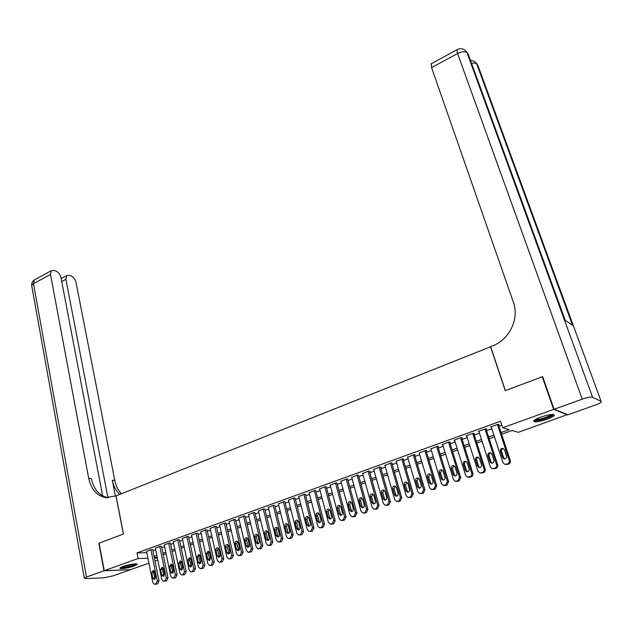 <?xml version="1.0" encoding="UTF-8"?>
<svg xmlns="http://www.w3.org/2000/svg" width="633" height="633" viewBox="0 0 633 633"><rect width="100%" height="100%" fill="white"/><g stroke="black" fill="none" stroke-linecap="round" stroke-linejoin="round"><path stroke-width="0.95" d="M123.039 566.448C128.649 564.375 138.5 563.038 137.076 564.533L134.03 566.076C128.475 568.125 118.672 569.471 120.041 567.983L123.039 566.448M540.843 417.107C549.848 414.259 554.318 413.745 554.239 415.557C553.266 416.641 550.845 417.883 546.975 419.291C538.058 422.108 533.627 422.615 533.666 420.81C534.608 419.75 536.998 418.516 540.843 417.107M567.5 414.544L518.364 432.323L512.144 430.503L501.629 434.246M157.783 560.023L154.982 561.012M148.913 563.164L130.533 569.676L104.239 570.689L138.097 558.535L147.94 558.298M152.664 549.634L151.35 549.499L146.547 551.398M161.51 546.437L160.22 546.295L155.362 548.218M170.443 543.217L169.169 543.059L164.271 544.997M179.471 539.957L178.213 539.791L173.26 541.753M188.579 536.673L187.344 536.499L182.344 538.477M197.781 533.35L196.562 533.168L191.514 535.17M207.078 529.995L205.875 529.805L200.78 531.831M216.462 526.609L215.283 526.403L210.14 528.46M225.949 523.19L224.786 522.969L219.588 525.05M235.523 519.733L234.384 519.503L229.138 521.608M245.2 516.243L244.077 516.006L238.783 518.126M254.972 512.714L253.873 512.461L248.524 514.613M264.847 509.146L263.771 508.892L258.367 511.068M274.825 505.545L273.772 505.276L268.313 507.476M284.905 501.914L283.877 501.629L278.362 503.86M295.097 498.234L294.084 497.942L288.513 500.197M305.391 494.523L304.402 494.215L298.776 496.501M315.788 490.765L314.83 490.448L309.141 492.759M326.304 486.975L325.37 486.642L319.618 488.985M336.93 483.137L336.02 482.797L330.212 485.171M347.667 479.26L346.781 478.904L340.918 481.309M358.515 475.343L357.661 474.979L351.734 477.417M369.49 471.387L370.044 471.189L368.659 471.007L362.677 473.476M380.583 467.383L381.137 467.186L379.784 466.988L373.731 469.488M391.795 463.34L392.357 463.134L391.02 462.929L384.911 465.469M403.134 459.249L403.704 459.044L402.39 458.822L396.211 461.394M414.591 455.111L415.169 454.905L413.879 454.668L407.644 457.279M426.183 450.925L426.769 450.72L425.503 450.474L419.196 453.125M437.901 446.7L438.495 446.487L437.253 446.225L430.883 448.916M449.754 442.42L450.356 442.206L449.137 441.937L441.992 444.516L442.696 444.667M461.742 438.099L462.343 437.878L461.156 437.593L453.932 440.204L454.652 440.37M473.864 433.724L474.473 433.502L473.318 433.201L466.007 435.844L466.743 436.026M486.128 429.301L486.745 429.079L485.614 428.763L478.216 431.429L478.967 431.635M501.067 432.529L509.169 429.633L502.642 427.726L500.497 421.246L136.973 552.91L146.816 552.751M152.901 550.813L155.694 549.808M161.755 547.624L164.604 546.603M170.696 544.404L173.6 543.359M179.725 541.16L182.692 540.091M188.84 537.876L191.87 536.784M198.05 534.553L201.136 533.445M207.347 531.206L210.496 530.074M216.739 527.827L219.96 526.664M226.226 524.409L229.51 523.222M235.808 520.959L239.163 519.748M245.493 517.47L248.911 516.235M255.273 513.949L258.755 512.69M265.156 510.388L268.709 509.106M275.133 506.796L278.765 505.482M285.222 503.156L288.925 501.827M295.413 499.484L299.187 498.131M305.715 495.781L309.569 494.389M316.12 492.031L320.053 490.615M326.636 488.241L330.648 486.801M337.27 484.411L341.361 482.939M348.015 480.542L352.185 479.039M358.871 476.633L363.128 475.098M369.854 472.677L374.19 471.118M380.955 468.681L385.378 467.091M392.175 464.638L396.685 463.016M403.514 460.555L408.119 458.893M414.987 456.425L419.679 454.731M426.579 452.247L431.366 450.522M438.313 448.022L443.187 446.265M450.166 443.749L455.143 441.961M462.161 439.429L467.241 437.601M474.291 435.061L479.474 433.194M486.563 430.646L491.841 428.739M498.978 426.175L501.795 425.154M498.527 424.822L499.152 424.601L498.052 424.268L490.567 426.966L491.335 427.188M104.239 570.689L99.104 543.161L123.482 534.007L116.037 495.892L490.662 346.765M490.496 346.686L505.245 390.664L542.252 376.77L542.79 377.015M542.252 376.77L553.669 409.409L567.619 414.876M136.973 552.91L138.097 558.535M502.642 427.726L553.669 409.409M154.033 556.375L156.834 555.378M162.91 553.21L165.767 552.19M171.875 550.014L174.787 548.969M180.919 546.777L183.894 545.717M190.058 543.518L193.097 542.434M199.292 540.226L202.386 539.118M208.613 536.895L211.778 535.771M218.029 533.54L221.257 532.385M227.54 530.145L230.831 528.966M237.153 526.711L240.508 525.517M246.854 523.246L250.28 522.027M256.666 519.748L260.155 518.506M266.572 516.212L270.133 514.945M276.581 512.643L280.221 511.345M286.694 509.035L290.405 507.706M296.917 505.387L300.699 504.034M307.242 501.7L311.104 500.323M317.679 497.973L321.619 496.573M328.226 494.215L332.246 492.775M338.884 490.409L342.983 488.945M349.661 486.563L353.839 485.068M360.549 482.67L364.814 481.151M371.563 478.746L375.907 477.195M382.688 474.774L387.127 473.191M393.94 470.754L398.466 469.14M405.318 466.695L409.931 465.049M416.823 462.588L421.531 460.911M428.454 458.442L433.257 456.725M440.212 454.241L445.11 452.492M452.112 450L457.105 448.211M464.139 445.703L469.235 443.883M476.309 441.359L481.499 439.508M488.613 436.968L493.914 435.077M154.397 558.148L157.38 558.077M494.476 436.794L489.174 438.685M482.053 441.217L476.855 443.068M469.773 445.585L464.677 447.404M457.635 449.913L452.635 451.685M445.632 454.185L440.734 455.926M433.763 458.403L428.96 460.12M422.029 462.581L417.321 464.258M410.429 466.711L405.808 468.357M398.948 470.802L394.422 472.416M387.602 474.837L383.163 476.42M376.374 478.833L372.022 480.384M365.273 482.789L361 484.308M354.29 486.698L350.104 488.185M343.426 490.567L339.32 492.031M332.673 494.397L328.654 495.829M322.039 498.179L318.098 499.587M311.515 501.929L307.654 503.298M301.11 505.632L297.32 506.978M290.808 509.296L287.089 510.625M280.609 512.928L276.969 514.225M270.52 516.52L266.952 517.794M260.535 520.073L257.038 521.323M250.652 523.594L247.226 524.812M240.872 527.075L237.517 528.27M231.195 530.525L227.896 531.696M221.605 533.935L218.385 535.083M212.118 537.314L208.961 538.438M202.726 540.653L199.632 541.761M193.429 543.969L190.391 545.045M184.219 547.244L181.244 548.305M175.104 550.488L172.192 551.525M166.075 553.701L163.227 554.722M157.142 556.882L154.341 557.879M497.427 424.498L509.225 460.365C509.589 462.011 509.035 463.174 507.539 463.862L504.833 464.361L502.879 462.541L491.192 426.745M505.015 464.4L508.631 464.076C510.119 463.396 510.673 462.232 510.309 460.595L498.377 424.363M506.535 456.053C506.764 457.991 505.925 458.941 504.026 458.893L502.483 457.445L500.442 451.202C500.212 449.248 501.059 448.306 502.966 448.362L504.477 449.794L506.535 456.053M504.643 458.949L503.583 457.683L501.542 451.456C501.265 449.841 501.906 448.876 503.472 448.568M552.672 414.441L550.188 416.459C542.79 419.6 537.583 420.795 534.568 420.027M535.502 419.442C539.142 419.576 543.802 418.381 549.484 415.873L551.541 414.496M533.722 420.747C538.121 420.992 543.937 419.529 551.169 416.348L553.812 414.552M135.763 563.892L135.359 564.232C133.152 565.815 122.209 568.141 121.093 567.255M120.397 567.659C122.786 568.268 134.038 565.736 136.38 564.066L136.538 563.956M122.311 566.725L134.457 563.94M554.065 409.266L568.007 414.742L595.162 405.12C598.367 403.957 600.369 402.936 601.184 402.05L601.105 401.362L592.583 397.231C590.803 396.796 587.353 397.437 582.241 399.154L554.065 409.266L542.647 376.619L505.371 390.616L490.622 346.631L492.727 345.792C509.462 339.573 519.519 318.549 513.41 302.313L431.571 67.612L431.302 63.735M582.241 399.154L457.58 53.496C461.9 51.431 465.065 51.218 467.091 52.863L468.191 54.137L565.269 320.338L572.541 325.299L476.791 64.083L478.295 66.544M103.986 570.776L98.851 543.256L123.395 534.046L115.95 495.924L105.664 497.601C96.802 495.742 91.16 489.341 88.715 478.406L50.505 274.429L33.478 283.671L86.484 577.059L103.986 570.776L130.263 569.684M107.934 497.696L65.903 279.319L66.639 275.632L68.965 275.284L70.959 275.925C73.468 277.04 75.161 279.24 76.031 282.532L114.787 480.423C115.871 485.812 118.094 490.251 121.441 493.732M119.819 494.381C116.013 490.82 113.513 486.104 112.326 480.233L115.42 496.13M86.484 577.059L84.331 578.158L85.977 578.625L104.018 577.771L113.101 575.848L130.279 569.763M102.633 495.853L61.013 277.76C60.143 274.413 58.402 272.166 55.799 271.019L53.734 270.354L51.265 270.726L50.505 274.429M108.417 497.767L108.259 497.744C99.413 495.892 93.771 489.507 91.334 478.603L88.715 478.406M484.997 428.984L496.573 464.701C496.937 466.339 496.375 467.494 494.903 468.175L492.252 468.673L490.306 466.853L478.833 431.208M492.482 468.713L496.019 468.38C497.491 467.7 498.044 466.545 497.688 464.915L485.986 428.865M493.922 460.405C494.151 462.319 493.329 463.269 491.461 463.229L489.918 461.781L487.916 455.562C487.695 453.632 488.526 452.698 490.393 452.745L491.904 454.17L493.922 460.405M492.118 463.277L491.05 462.003L489.048 455.8C488.771 454.233 489.388 453.275 490.899 452.935M472.701 433.423L484.071 468.99C484.419 470.612 483.873 471.767 482.417 472.44L479.822 472.938L477.868 471.11L466.608 435.623M480.091 472.978L483.565 472.629C485.013 471.957 485.566 470.81 485.21 469.188L473.737 433.312M481.46 464.701C481.681 466.6 480.874 467.542 479.046 467.518L477.504 466.07L475.533 459.875C475.32 457.968 476.135 457.034 477.97 457.073L479.482 458.498L481.46 464.701M479.727 467.55L478.659 466.276L476.696 460.104C476.427 458.569 477.013 457.619 478.469 457.263M460.555 437.814L471.712 473.223C472.052 474.845 471.506 475.984 470.066 476.649L467.534 477.147L465.579 475.328L454.534 439.99M467.834 477.195L471.245 476.831C472.677 476.166 473.223 475.027 472.883 473.413L461.615 437.704M469.14 468.958C469.362 470.833 468.57 471.767 466.766 471.751L465.231 470.303L463.301 464.139C463.087 462.256 463.886 461.322 465.69 461.346L467.201 462.778L469.14 468.958M467.478 471.775L466.41 470.501L464.487 464.353C464.218 462.858 464.788 461.916 466.189 461.536M448.544 442.15L459.487 477.409L457.857 480.819L455.38 481.309L453.434 479.49L442.586 444.303M455.713 481.357L459.06 480.985L460.689 477.591L449.636 442.048M456.963 473.16C457.176 475.019 456.401 475.945 454.636 475.945L453.093 474.497L451.202 468.357C450.989 466.489 451.772 465.564 453.545 465.579L455.056 467.012L456.963 473.16M455.364 475.953L454.304 474.679L452.413 468.555L454.043 465.761M436.667 446.439L447.412 481.555L445.79 484.941L443.361 485.432L441.423 483.604L430.772 448.568M443.717 485.471L447.025 485.092L448.639 481.713L437.791 446.344M444.92 477.314C445.134 479.157 444.366 480.075 442.633 480.083L441.098 478.635L439.239 472.519C439.033 470.675 439.8 469.757 441.541 469.757L443.053 471.189L444.92 477.314M443.393 480.083L442.332 478.809L440.481 472.709L442.04 469.947M424.917 450.68L435.464 485.646L433.866 489.016L431.477 489.499L429.546 487.671L419.093 452.785M431.856 489.538L435.116 489.159L436.715 485.796L426.08 450.585M433.019 481.42C433.217 483.248 432.474 484.166 430.764 484.182L429.237 482.726L427.41 476.641C427.212 474.813 427.963 473.903 429.672 473.895L431.176 475.328L433.019 481.42M431.548 484.166L430.495 482.884L428.676 476.815L430.179 474.077M413.302 454.882L423.659 489.697L422.069 493.044L419.734 493.526L417.804 491.699L407.541 456.963M420.13 493.566L423.35 493.17L424.933 489.831L414.496 454.779M421.246 485.487C421.443 487.291 420.708 488.201 419.03 488.225L417.503 486.777L415.715 480.716C415.517 478.904 416.261 477.994 417.938 477.986L419.442 479.418L421.246 485.487M419.829 488.201L418.793 486.927L417.005 480.882L418.445 478.168M401.82 459.028L411.98 493.693L410.398 497.024L408.111 497.498L406.188 495.679L396.123 461.085M408.53 497.538L411.703 497.142L413.286 493.827L403.039 458.933M409.606 489.507C409.804 491.287 409.076 492.197 407.43 492.229L405.903 490.781L404.147 484.743C403.957 482.955 404.685 482.053 406.339 482.03L407.834 483.462L409.606 489.507M408.245 492.189L407.217 490.915L405.46 484.894L406.853 482.211M390.458 463.134L400.436 497.657L398.869 500.964L396.622 501.439L394.707 499.619L384.824 465.168M397.049 501.471L400.198 501.067L401.757 497.767L391.708 463.032M398.094 493.479C398.284 495.243 397.571 496.145 395.949 496.185L394.438 494.737L392.713 488.731C392.523 486.959 393.243 486.057 394.865 486.025L396.353 487.457L398.094 493.479M396.788 496.137L395.775 494.864L394.05 488.866L395.38 486.215M379.222 467.186L389.01 501.565L387.459 504.857L385.26 505.324L383.353 503.504L373.652 469.203M385.695 505.356L388.812 504.952L390.363 501.676L380.496 467.091M386.708 497.403C386.898 499.16 386.193 500.054 384.603 500.102L383.092 498.654L381.398 492.672C381.216 490.915 381.921 490.021 383.519 489.982L385.006 491.414L386.708 497.403M385.457 500.038L384.453 498.764L382.759 492.798L384.041 490.171M368.105 471.205L377.719 505.435L376.176 508.71L374.016 509.177L372.117 507.357L362.598 473.191M374.467 509.201L377.553 508.79L379.096 505.53L369.411 471.102M375.448 501.296C375.638 503.029 374.942 503.923 373.375 503.971L371.872 502.531L370.21 496.565C370.028 494.832 370.724 493.938 372.299 493.898L373.779 495.322L375.448 501.296M374.245 503.892L373.256 502.626L371.595 496.683L372.829 494.088M357.115 475.177L366.547 509.264L365.019 512.516L362.899 512.983L361.008 511.163L351.663 477.147M363.35 513.007L366.412 512.595L367.947 509.351L358.444 475.074M364.315 505.134C364.497 506.851 363.817 507.745 362.274 507.801L360.778 506.36L359.14 500.426C358.966 498.701 359.655 497.815 361.198 497.767L362.669 499.192L364.315 505.134M363.152 507.706L362.179 506.447L360.549 500.529L361.736 497.957M346.243 479.102L355.501 513.054L353.982 516.283L351.901 516.742L350.017 514.93L340.847 481.048M352.359 516.765L355.398 516.346L356.917 513.126L347.596 478.999M353.301 508.94C353.475 510.641 352.803 511.527 351.291 511.591L349.796 510.151L348.197 504.24C348.023 502.531 348.696 501.653 350.223 501.597L351.687 503.021L353.301 508.94M352.185 511.48L351.228 510.23L349.622 504.335L350.761 501.787M335.482 482.987L344.574 516.797L343.062 520.01L341.021 520.468L339.153 518.656L330.141 484.918M341.488 520.484L344.502 520.065L346.006 516.86L336.859 482.884M342.406 512.698C342.572 514.384 341.915 515.262 340.419 515.333L338.94 513.893L337.365 508.006C337.199 506.321 337.864 505.443 339.359 505.379L340.823 506.804L342.406 512.698M341.329 515.215L340.388 513.964L338.813 508.093L339.913 505.577M324.84 486.832L333.757 520.508L332.262 523.697L330.26 524.156L328.392 522.344L319.554 488.739M330.727 524.164L333.726 523.744L335.221 520.555L326.24 486.722M331.621 516.417C331.795 518.095 331.138 518.965 329.674 519.044L328.195 517.604L326.652 511.741C326.486 510.063 327.142 509.193 328.614 509.13L330.07 510.554L331.621 516.417M330.592 518.91L329.666 517.659L328.123 511.812L329.176 509.328M314.308 490.638L323.059 524.171L321.572 527.344L319.61 527.795L317.758 525.991L309.078 492.521M320.076 527.803L323.059 527.384L324.539 524.211L315.725 490.528M320.955 520.104C321.121 521.758 320.48 522.629 319.04 522.708L317.568 521.268L316.057 515.436C315.891 513.774 316.54 512.904 317.988 512.833L319.436 514.257L320.955 520.104M319.966 522.557L319.056 521.323L317.544 515.499L318.557 513.039M303.887 494.405L312.48 527.795L311.001 530.96L309.07 531.404L307.234 529.599L298.713 496.272M309.537 531.411L312.504 530.984L313.976 527.835L305.328 494.286M310.407 523.744C310.566 525.382 309.941 526.252 308.516 526.332L307.052 524.899L305.565 519.084C305.407 517.438 306.048 516.575 307.472 516.504L308.912 517.921L310.407 523.744M309.45 526.173L308.564 524.939L307.076 519.139L308.057 516.718M293.57 498.124L302.012 531.388L300.54 534.529L298.641 534.964L296.814 533.168L288.458 499.975M299.116 534.972L302.068 534.545L303.524 531.411L295.041 498.013M299.971 527.344C300.129 528.974 299.504 529.837 298.103 529.924L296.648 528.492L295.192 522.7C295.033 521.07 295.666 520.215 297.067 520.128L298.499 521.552L299.971 527.344M299.045 529.742L298.175 528.523L296.719 522.747L297.66 520.35M283.37 501.811L291.647 534.94L290.191 538.058L288.324 538.493L286.512 536.697L278.306 503.639M288.798 538.501L291.734 538.066L293.19 534.956L284.858 501.692M289.637 530.913C289.795 532.527 289.178 533.382 287.793 533.477L286.353 532.044L284.921 526.276C284.771 524.662 285.388 523.808 286.773 523.72L288.197 525.137L289.637 530.913M288.751 533.279L287.896 532.068L286.464 526.316L287.374 523.942M273.266 505.458L281.4 538.454L279.952 541.555L278.116 541.99L276.312 540.194L268.257 507.27M278.583 541.99L281.511 541.555L282.951 538.454L274.777 505.332M279.414 534.442C279.564 536.04 278.963 536.895 277.602 536.99L276.17 535.558L274.762 529.821C274.611 528.215 275.22 527.368 276.589 527.273L277.998 528.69L279.414 534.442M278.56 536.776L277.729 535.573L276.328 529.845L277.199 527.503M263.273 509.067L271.256 541.927L269.816 545.021L268.012 545.448L266.224 543.652L258.319 510.863M268.479 545.44L271.391 545.005L272.823 541.927L264.8 508.94M269.302 537.931C269.444 539.522 268.851 540.368 267.506 540.463L266.089 539.039L264.705 533.318C264.562 531.728 265.164 530.889 266.509 530.794L267.909 532.203L269.302 537.931M268.479 540.242L267.664 539.047L266.287 533.342L267.126 531.032M253.382 512.643L261.215 545.369L259.791 548.439L258.019 548.866L256.23 547.078L248.476 514.415M258.478 548.858L261.382 548.423L262.806 545.361L254.925 512.508M259.293 541.389C259.435 542.964 258.842 543.802 257.52 543.905L256.112 542.481L254.751 536.792C254.616 535.209 255.21 534.371 256.531 534.276L257.924 535.684L259.293 541.389M258.501 543.668L257.702 542.481L256.349 536.8L257.156 534.513M243.594 516.18L251.277 548.779L249.861 551.834L248.12 552.253L246.348 550.465L238.736 517.936M248.579 552.245L251.475 551.802L252.884 548.756L245.153 516.045M249.386 544.807C249.521 546.374 248.943 547.205 247.638 547.316L246.237 545.891L244.908 540.218C244.765 538.651 245.351 537.821 246.656 537.718L248.049 539.126L249.386 544.807M248.619 547.062L246.514 540.218L247.297 537.971M233.901 519.677L241.442 552.142L240.042 555.188L238.325 555.6L236.568 553.82L229.091 521.418M238.776 555.592L241.664 555.149L243.064 552.118L235.484 519.543M239.575 548.194C239.709 549.745 239.139 550.575 237.858 550.686L236.457 549.27L235.152 543.612C235.025 542.062 235.595 541.231 236.884 541.128L238.261 542.536L239.575 548.194M238.847 550.417L236.782 543.605L237.533 541.381M224.311 523.143L231.71 555.481L230.317 558.504L228.624 558.915L226.883 557.135L219.548 524.868M229.083 558.899L231.955 558.456L233.348 555.442L225.902 523M229.874 551.541C230.001 553.084 229.439 553.907 228.173 554.017L226.788 552.609L225.506 546.975C225.372 545.432 225.941 544.609 227.215 544.507L228.584 545.907L229.874 551.541M229.17 553.733L227.152 546.959L227.872 544.768M214.809 526.577L222.072 558.781L220.688 561.788L219.026 562.199L217.293 560.427L210.101 528.278M219.477 562.183L222.349 561.74L223.734 558.741L216.423 526.427M220.26 554.856C220.395 556.383 219.833 557.206 218.583 557.325L217.206 555.909L215.948 550.306C215.821 548.771 216.391 547.956 217.641 547.846L218.994 549.246L220.26 554.856M219.588 557.024L217.61 550.283L218.306 548.115M205.409 529.971L212.538 562.057L211.161 565.047L209.531 565.443L207.806 563.679L200.74 531.657M209.974 565.427L212.83 564.984L214.207 562.001L207.038 529.821M210.749 558.14L209.096 560.593L207.727 559.184L206.493 553.598L208.162 551.153L209.507 552.554L210.749 558.14M210.101 560.276L208.17 553.566L208.835 551.43M196.103 533.334L203.098 565.293L201.729 568.26L200.123 568.663L198.414 566.899L191.483 535.004M200.558 568.648L203.415 568.197L204.783 565.229L197.749 533.176M201.334 561.392L199.704 563.829L198.343 562.42L197.132 556.858L198.778 554.429L200.115 555.821L201.334 561.392M200.708 563.497L198.825 556.818L199.458 554.714M186.885 536.665L193.753 568.489L192.392 571.449L190.81 571.844L189.109 570.08L182.312 538.311M191.245 571.828L194.094 571.377L195.447 568.426L188.547 536.507M192.013 564.604L190.398 567.033L189.053 565.633L187.866 560.094L189.489 557.673L190.818 559.058L192.013 564.604M191.411 566.685L189.568 560.047L190.177 557.966M177.754 539.957L184.496 571.662L183.143 574.606L181.584 575.001L179.907 573.237L173.228 541.595M182.019 574.978L184.86 574.527L186.213 571.591L179.432 539.799M182.787 567.793L181.188 570.206L179.851 568.806L178.688 563.291L180.294 560.878L181.616 562.27L182.787 567.793M182.209 569.842L180.405 563.235L180.991 561.186M168.718 543.225L175.333 574.804L173.996 577.731L172.461 578.119L170.783 576.362L164.24 544.839M172.88 578.095L175.721 577.644L177.058 574.724L170.412 543.059M173.648 570.95L172.073 573.348L170.744 571.947L169.597 566.456L171.187 564.058L172.5 565.443L173.648 570.95M173.094 572.96L171.329 566.393L171.899 564.375M159.777 546.453L166.265 577.913L164.928 580.825L163.417 581.213L161.763 579.456L155.33 548.059M163.836 581.189L166.669 580.73L167.998 577.826L161.478 546.287M164.604 574.068L163.045 576.457L161.724 575.065L160.6 569.589L162.167 567.208L163.472 568.592L164.604 574.068M164.074 576.054L162.349 569.518L162.887 567.532M150.915 549.658L157.277 580.991L155.955 583.887L154.468 584.267L152.822 582.518L146.516 551.24M154.879 584.243L157.712 583.784L159.033 580.896L152.632 549.484M155.639 577.161L154.104 579.535L152.79 578.143L151.691 572.691L153.241 570.325L154.531 571.702L155.639 577.161M155.132 579.116L153.447 572.612L153.969 570.657M510.309 460.595L509.225 460.365M508.631 464.076L507.539 463.862M507.365 464.511L506.273 464.29M502.483 457.445L503.583 457.683M500.442 451.202L501.542 451.456M601.105 401.362L477.844 65.302L476.317 63.102M457.145 49.651L456.844 49.825C459.7 48.25 462.406 48.369 464.954 50.197L467.091 52.863L592.583 397.231M430.946 63.933L456.844 49.825L457.58 53.496L431.571 67.612M466.624 51.882L468.681 55.475M471.53 63.268C474.046 62.802 475.802 63.071 476.791 64.083L474.679 61.464L470.343 60.024M112.326 480.233L114.787 480.423M65.903 279.319L61.733 281.55M31.824 286.314L31.682 285.507L33.478 283.671L34.277 279.976L35.163 279.501M497.688 464.915L496.573 464.701M496.019 468.38L494.903 468.175M494.769 468.808L493.645 468.602M489.918 461.781L491.05 462.003M487.916 455.562L489.048 455.8M485.21 469.188L484.071 468.99M483.565 472.629L482.417 472.44M482.322 473.049L481.175 472.859M477.504 466.07L478.659 466.276M475.533 459.875L476.696 460.104M472.883 473.413L471.712 473.223M471.245 476.831L470.066 476.649M470.018 477.25L468.839 477.068M465.231 470.303L466.41 470.501M463.301 464.139L464.487 464.353M460.689 477.591L459.487 477.409M459.06 480.985L457.857 480.819M457.857 481.397L456.646 481.23M453.093 474.497L454.304 474.679M451.202 468.357L452.413 468.555M448.639 481.713L447.412 481.555M447.025 485.092L445.79 484.941M445.83 485.503L444.595 485.353M441.098 478.635L442.332 478.809M439.239 472.519L440.481 472.709M436.715 485.796L435.464 485.646M435.116 489.159L433.866 489.016M433.937 489.562L432.679 489.42M429.237 482.726L430.495 482.884M427.41 476.641L428.676 476.815M424.933 489.831L423.659 489.697M423.35 493.17L422.069 493.044M422.179 493.566L420.89 493.439M417.503 486.777L418.793 486.927M415.715 480.716L417.005 480.882M413.286 493.827L411.98 493.693M411.703 497.142L410.398 497.024M410.548 497.538L409.242 497.419M405.903 490.781L407.217 490.915M404.147 484.743L405.46 484.894M401.757 497.767L400.436 497.657M400.198 501.067L398.869 500.964M399.051 501.455L397.722 501.352M394.438 494.737L395.775 494.864M392.713 488.731L394.05 488.866M390.363 501.676L389.01 501.565M388.812 504.952L387.459 504.857M387.681 505.34L386.328 505.245M383.092 498.654L384.453 498.764M381.398 492.672L382.759 492.798M379.096 505.53L377.719 505.435M377.553 508.79L376.176 508.71M376.429 509.177L375.053 509.09M371.872 502.531L373.256 502.626M370.21 496.565L371.595 496.683M367.947 509.351L366.547 509.264M366.412 512.595L365.019 512.516M365.304 512.967L363.904 512.896M360.778 506.36L362.179 506.447M359.14 500.426L360.549 500.529M356.917 513.126L355.501 513.054M355.398 516.346L353.982 516.283M354.306 516.726L352.882 516.663M349.796 510.151L351.228 510.23M348.197 504.24L349.622 504.335M346.006 516.86L344.574 516.797M344.502 520.065L343.062 520.01M343.418 520.437L341.978 520.381M338.94 513.893L340.388 513.964M337.365 508.006L338.813 508.093M335.221 520.555L333.757 520.508M333.726 523.744L332.262 523.697M332.649 524.108L331.186 524.069M328.195 517.604L329.666 517.659M326.652 511.741L328.123 511.812M324.539 524.211L323.059 524.171M323.059 527.384L321.572 527.344M321.999 527.748L320.512 527.708M317.568 521.268L319.056 521.323M316.057 515.436L317.544 515.499M313.976 527.835L312.48 527.795M312.504 530.984L311.001 530.96M311.452 531.34L309.948 531.316M307.052 524.899L308.564 524.939M305.565 519.084L307.076 519.139M303.524 531.411L302.012 531.388M302.068 534.545L300.54 534.529M301.023 534.901L299.504 534.885M296.648 528.492L298.175 528.523M295.192 522.7L296.719 522.747M293.19 534.956L291.647 534.94M291.734 538.066L290.191 538.058M290.705 538.422L289.162 538.414M286.353 532.044L287.896 532.068M284.921 526.276L286.464 526.316M282.951 538.454L281.4 538.454M281.511 541.555L279.952 541.555M280.49 541.903L278.931 541.903M276.17 535.558L277.729 535.573M274.762 529.821L276.328 529.845M272.823 541.927L271.256 541.927M271.391 545.005L269.816 545.021M270.386 545.353L268.811 545.361M266.089 539.039L267.664 539.047M264.705 533.318L266.287 533.342M262.806 545.361L261.215 545.369M261.382 548.423L259.791 548.439M260.385 548.764L258.794 548.779M256.112 542.481L257.702 542.481M254.751 536.792L256.349 536.8M252.884 548.756L251.277 548.779M251.475 551.802L249.861 551.834M250.486 552.142L248.872 552.166M246.237 545.891L247.843 545.883M244.908 540.218L246.514 540.218M243.064 552.118L241.442 552.142M241.664 555.149L240.042 555.188M240.69 555.481L239.06 555.521M236.457 549.27L238.087 549.246M235.152 543.612L236.782 543.605M233.348 555.442L231.71 555.481M231.955 558.456L230.317 558.504M230.99 558.789L229.344 558.836M226.788 552.609L228.434 552.577M225.506 546.975L227.152 546.959M223.734 558.741L222.072 558.781M222.349 561.74L220.688 561.788M221.392 562.064L219.73 562.12M217.206 555.909L218.868 555.877M215.948 550.306L217.61 550.283M214.207 562.001L212.538 562.057M212.83 564.984L211.161 565.047M211.889 565.309L210.211 565.364M207.727 559.184L209.404 559.137M206.493 553.598L208.17 553.566M204.783 565.229L203.098 565.293M203.415 568.197L201.729 568.26M202.481 568.513L200.788 568.584M198.343 562.42L200.036 562.373M197.132 556.858L198.825 556.818M195.447 568.426L193.753 568.489M194.094 571.377L192.392 571.449M193.168 571.694L191.459 571.765M189.053 565.633L190.755 565.57M187.866 560.094L189.568 560.047M186.213 571.591L184.496 571.662M184.86 574.527L183.143 574.606M183.942 574.835L182.225 574.922M179.851 568.806L181.568 568.735M178.688 563.291L180.405 563.235M177.058 574.724L175.333 574.804M175.721 577.644L173.996 577.731M174.811 577.953L173.086 578.048M170.744 571.947L172.477 571.876M169.597 566.456L171.329 566.393M167.998 577.826L166.265 577.913M166.669 580.73L164.928 580.825M165.775 581.039L164.026 581.134M161.724 575.065L163.472 574.978M160.6 569.589L162.349 569.518M159.033 580.896L157.277 580.991M157.712 583.784L155.955 583.887M156.818 584.093L155.061 584.196M152.79 578.143L154.555 578.056M151.691 572.691L153.447 572.612M108.259 497.744L105.664 497.601M66.639 275.632L61.164 278.567M51.265 270.726L34.277 279.976C32.402 281.353 31.531 283.188 31.682 285.507L84.331 578.158"/></g></svg>
